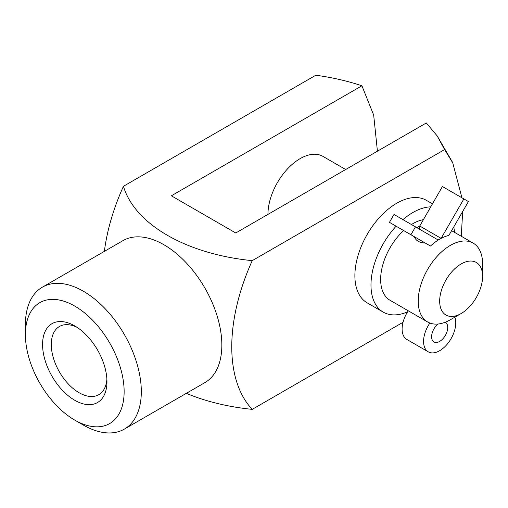 <?xml version="1.0" encoding="UTF-8"?>
<svg xmlns="http://www.w3.org/2000/svg" width="508" height="508" viewBox="0 0 508 508"><rect width="100%" height="100%" fill="white"/><g stroke="black" fill="none" stroke-linecap="round" stroke-linejoin="round"><path stroke-width="0.76" d="M407.626 311.829A59.195 34.176 -60 0 1 383.242 312.128L367.144 302.832A59.195 34.176 -60 0 1 367.144 234.48A59.195 34.176 -60 0 1 426.339 200.304L432.422 203.816M104.362 251.377A157.734 91.065 -60 0 1 123.438 186.29L315.817 75.222C332.207 77.457 347.574 80.982 361.912 85.788L171.361 195.802L235.756 232.981L426.307 122.961L437.166 135.884L444.602 149.581L452.749 162.858L461.924 197.796M462.693 211.474L461.264 236.245M444.602 149.581L252.228 260.648A157.734 91.065 120 0 0 231.762 346.818A157.734 91.065 120 0 0 252.228 409.359L403.028 322.294M345.681 169.513L322.917 156.369A45.536 26.289 120 0 0 287.826 168.567A45.536 26.289 120 0 0 267.951 214.389M361.912 85.788L373.678 115.081L377.425 151.187M438.144 239.986L441.103 238.385A45.536 26.289 120 0 1 448.869 235.414L468.42 201.543L463.868 198.914L441.103 238.385M383.242 312.128A59.195 34.176 -60 0 1 396.126 226.2M402.939 219.621A59.195 34.176 -60 0 1 430.67 206.845M453.739 226.974A59.195 34.176 -60 0 1 454.52 232.346M450.405 319.729L461.137 313.531A30.353 17.526 -60 0 1 439.668 301.136A30.353 17.526 -60 0 1 461.137 263.963A30.353 17.526 -60 0 1 482.6 276.352A30.353 17.526 -60 0 1 461.137 313.531L450.405 319.729A45.536 26.289 -60 0 1 427.634 321.983L390.074 300.298A45.536 26.289 -60 0 1 403.644 230.543M411.442 224.53A45.536 26.289 -60 0 1 423.266 219.666M427.634 321.983A45.536 26.289 -60 0 1 427.634 269.405A45.536 26.289 -60 0 1 473.17 243.116A45.536 26.289 -60 0 1 482.6 263.963L482.6 276.352M430.473 246.037L410.921 234.747L415.474 226.86L438.239 240.036A45.536 26.289 120 0 0 430.473 246.037L414.21 236.645C415.855 240.703 419.545 242.83 425.272 243.034M414.21 236.645L409.01 233.642M463.868 198.914L442.405 186.525L419.735 226.047L416.871 227.698M252.228 409.359A157.734 91.065 180 0 1 186.322 393.338M74.771 420.11L83.356 425.063A81.959 47.32 -120 0 0 124.333 429.127L204.87 382.632A81.959 47.32 -120 0 0 221.844 345.11A81.959 47.32 -120 0 0 186.068 262.63A81.959 47.32 -120 0 0 122.904 240.671L42.374 287.166A81.959 47.32 -120 0 0 25.4 324.682L25.4 334.601A69.818 40.31 -120 0 0 74.771 420.11A69.818 40.31 -120 0 0 124.136 391.605A69.818 40.31 -120 0 0 74.771 306.095A69.818 40.31 -120 0 0 25.4 334.601M123.438 186.29A157.734 91.065 0 0 0 252.228 260.648M124.333 429.127A81.959 47.32 -120 0 0 141.313 391.605A81.959 47.32 -120 0 0 105.531 309.124A81.959 47.32 -120 0 0 42.374 287.166M74.771 400.279A45.536 26.289 -120 0 0 106.966 381.692A45.536 26.289 -120 0 0 74.771 325.926A45.536 26.289 -120 0 0 42.57 344.513A45.536 26.289 -120 0 0 74.771 400.279M415.474 226.86L394.005 214.465L389.452 222.352L410.921 234.747M408.286 310.813A22.765 13.144 120 0 0 406.825 339.446L428.288 351.841A22.765 13.144 120 0 0 448.386 342.716A22.765 13.144 120 0 0 454.743 316.884M441.103 238.347L419.64 225.958M419.735 226.047L419.735 229.318M429.863 323.037A22.765 13.144 120 0 0 428.288 351.841M437.966 324.021A11.386 6.572 120 0 0 431.946 333.959A11.386 6.572 120 0 0 433.978 341.979A11.386 6.572 120 0 0 445.364 335.407A11.386 6.572 120 0 0 445.364 322.262A11.386 6.572 120 0 0 445.275 322.212M77.025 327.317A39.37 22.733 -120 0 0 59.436 326.492A39.37 22.733 -120 0 0 53.403 358.038A39.37 22.733 -120 0 0 79.127 392.735A39.37 22.733 -120 0 0 98.812 394.684A39.37 22.733 -120 0 0 106.89 379.038M451.606 230.67L473.17 243.116M452.158 161.639L437.166 135.884"/></g></svg>

